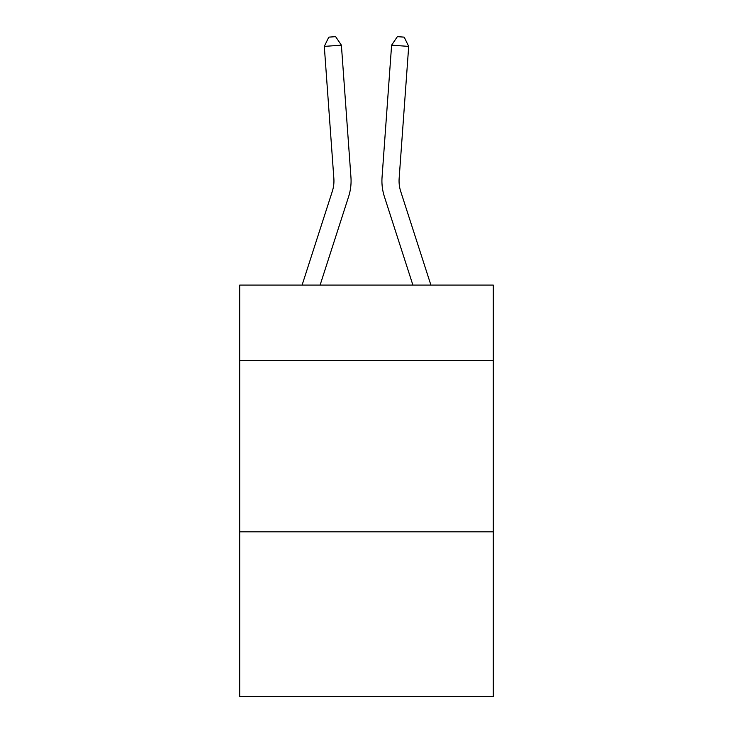 <?xml version="1.0" encoding="UTF-8"?>
<svg xmlns="http://www.w3.org/2000/svg" width="733" height="733" viewBox="0 0 733 733"><rect width="100%" height="100%" fill="white"/><g stroke="black" fill="none" stroke-linecap="round" stroke-linejoin="round"><path stroke-width="1.1" d="M493.309 360.489L493.309 285.091L239.691 285.091L239.691 360.489L493.309 360.489L493.309 696.35L239.691 696.35L239.691 360.489M493.309 531.846L239.691 531.846M350.942 177.194L341.395 45.171L350.942 177.194A51.411 51.411 163.1 0 1 348.596 196.682L320.101 285.091M333.854 178.431A34.268 34.268 -16.9 0 1 332.287 191.423A34.268 34.268 -16.9 0 0 333.854 178.431A34.268 34.268 -16.9 0 1 332.287 191.423A34.268 34.268 -16.9 0 0 333.854 178.431A34.268 34.268 -16.9 0 1 332.287 191.423A34.268 34.268 -16.9 0 0 333.854 178.431A34.268 34.268 -16.9 0 1 332.287 191.423A34.268 34.268 -16.9 0 0 333.854 178.431A34.268 34.268 -16.9 0 1 332.287 191.423A34.268 34.268 -16.9 0 0 333.854 178.431A34.268 34.268 -16.9 0 1 332.287 191.423A34.268 34.268 -16.9 0 0 333.854 178.431A34.268 34.268 -16.9 0 1 332.287 191.423A34.268 34.268 -16.9 0 0 333.854 178.431A34.268 34.268 -16.9 0 1 332.287 191.423A34.268 34.268 -16.9 0 0 333.854 178.431A34.268 34.268 -16.9 0 1 332.287 191.423A34.268 34.268 -16.9 0 0 333.854 178.431A34.268 34.268 -16.9 0 1 332.287 191.423A34.268 34.268 -16.9 0 0 333.854 178.431A34.268 34.268 -16.9 0 1 332.287 191.423A34.268 34.268 -16.9 0 0 333.854 178.431A34.268 34.268 -16.9 0 1 332.287 191.423A34.268 34.268 -16.9 0 0 333.854 178.431A34.268 34.268 -16.9 0 1 332.287 191.423A34.268 34.268 -16.9 0 0 333.854 178.431A34.268 34.268 -16.9 0 1 332.287 191.423A34.268 34.268 -16.9 0 0 333.854 178.431A34.268 34.268 -16.9 0 1 332.287 191.423L302.097 285.091L332.287 191.423A34.268 34.268 -29.6 0 0 333.854 178.431L324.307 46.399L328.787 37.145L335.622 36.65L341.395 45.171L324.307 46.399M430.903 285.091L400.713 191.423A34.268 34.268 29.6 0 1 399.146 178.431L408.693 46.399L391.605 45.171L382.058 177.194A51.411 51.411 -163.1 0 0 384.404 196.682L412.899 285.091M400.713 191.423A34.268 34.268 16.9 0 1 399.146 178.431A34.268 34.268 16.9 0 0 400.713 191.423A34.268 34.268 16.9 0 1 399.146 178.431A34.268 34.268 16.9 0 0 400.713 191.423A34.268 34.268 16.9 0 1 399.146 178.431A34.268 34.268 16.9 0 0 400.713 191.423A34.268 34.268 16.9 0 1 399.146 178.431A34.268 34.268 16.9 0 0 400.713 191.423A34.268 34.268 16.9 0 1 399.146 178.431A34.268 34.268 16.9 0 0 400.713 191.423A34.268 34.268 16.9 0 1 399.146 178.431A34.268 34.268 16.9 0 0 400.713 191.423A34.268 34.268 16.9 0 1 399.146 178.431A34.268 34.268 16.9 0 0 400.713 191.423A34.268 34.268 16.9 0 1 399.146 178.431A34.268 34.268 16.9 0 0 400.713 191.423A34.268 34.268 16.9 0 1 399.146 178.431A34.268 34.268 16.9 0 0 400.713 191.423A34.268 34.268 16.9 0 1 399.146 178.431A34.268 34.268 16.9 0 0 400.713 191.423A34.268 34.268 16.9 0 1 399.146 178.431A34.268 34.268 16.9 0 0 400.713 191.423A34.268 34.268 16.9 0 1 399.146 178.431A34.268 34.268 16.9 0 0 400.713 191.423A34.268 34.268 16.9 0 1 399.146 178.431A34.268 34.268 16.9 0 0 400.713 191.423A34.268 34.268 16.9 0 1 399.146 178.431A34.268 34.268 16.9 0 0 400.713 191.423A34.268 34.268 16.9 0 1 399.146 178.431M408.693 46.399L404.213 37.145L397.378 36.65L391.605 45.171L382.058 177.194"/></g></svg>
